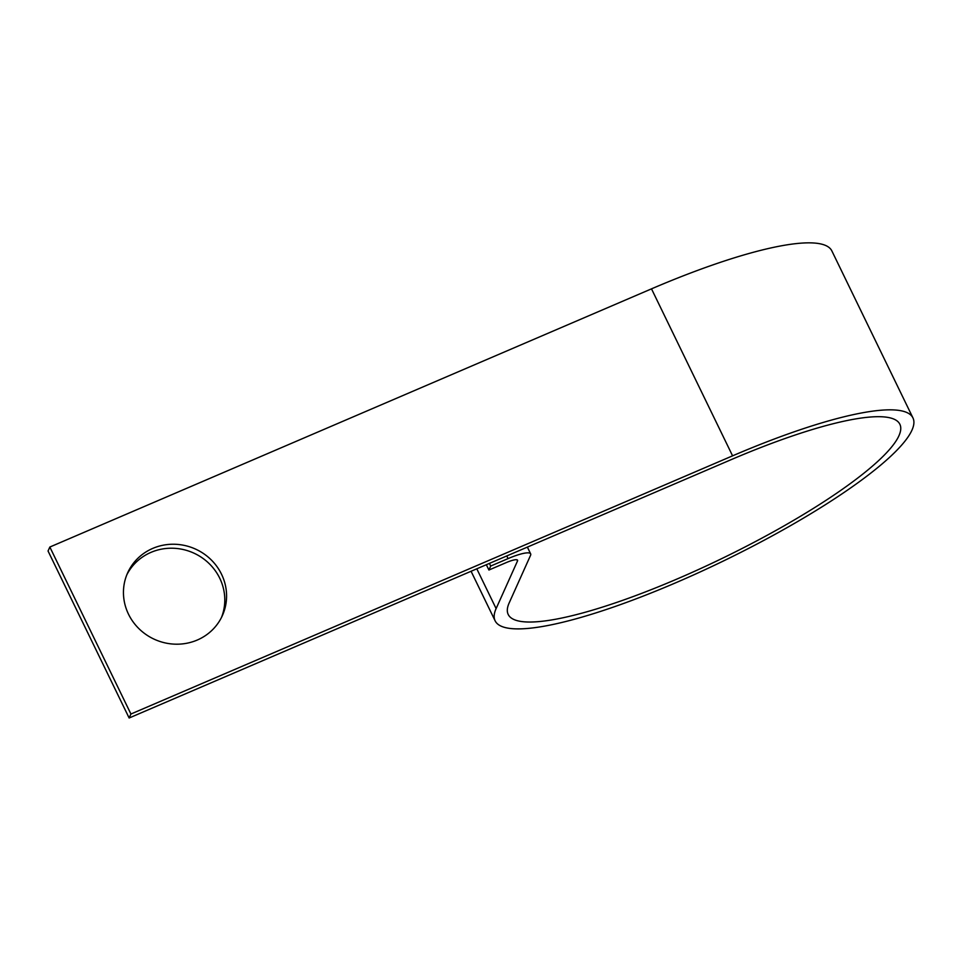 <?xml version="1.0" encoding="UTF-8"?>
<svg xmlns="http://www.w3.org/2000/svg" width="961" height="961" viewBox="0 0 961 961"><rect width="100%" height="100%" fill="white"/><g stroke="black" fill="none" stroke-linecap="round" stroke-linejoin="round"><path stroke-width="1.44" d="M126.768 574.918A51.966 49.576 -155.8 0 1 150.973 552.371A51.966 49.576 -155.8 0 1 208.105 562.593A51.966 49.576 -155.8 0 1 221.474 617.479M197.269 640.038A51.966 49.576 24.2 0 0 222.411 615.508A51.966 49.576 24.2 0 0 210.723 559.398A51.966 49.576 24.2 0 0 152.763 548.395A51.966 49.576 24.2 0 0 127.621 572.912A51.966 49.576 24.2 0 0 139.309 629.035A51.966 49.576 24.2 0 0 197.269 640.038M489.413 563.398L490.699 566.053L508.069 558.605A29.082 5.754 -25.9 0 1 530.652 553.86A29.082 5.754 -25.9 0 1 530.532 555.386L509.138 603.003A217.703 43.029 154.1 0 0 508.201 614.451A217.703 43.029 154.1 0 0 722.828 558.077A217.703 43.029 154.1 0 0 899.868 424.269A217.703 43.029 154.1 0 0 730.792 459.814L129.134 717.999L48.05 551.013L49.84 547.037L130.924 714.023L129.134 717.999M486.338 564.72L488.921 570.029L506.279 562.581A14.547 2.871 -25.9 0 1 517.571 560.215A14.547 2.871 -25.9 0 1 517.511 560.972L496.116 608.589A232.238 45.9 154.1 0 0 495.119 620.806A232.238 45.9 154.1 0 0 724.089 560.659A232.238 45.9 154.1 0 0 912.95 417.915A232.238 45.9 154.1 0 0 732.582 455.838L130.924 714.023M912.95 417.915L831.866 250.929A232.238 45.9 154.1 0 0 651.498 288.853L49.84 547.037M490.699 566.053L488.921 570.029M651.498 288.853L732.582 455.838M476.8 568.816L496.116 608.589M516.934 559.782L517.511 560.972M506.771 555.951L508.069 558.605M471.07 571.266L495.119 620.806M527.373 547.109L530.652 553.86"/></g></svg>
